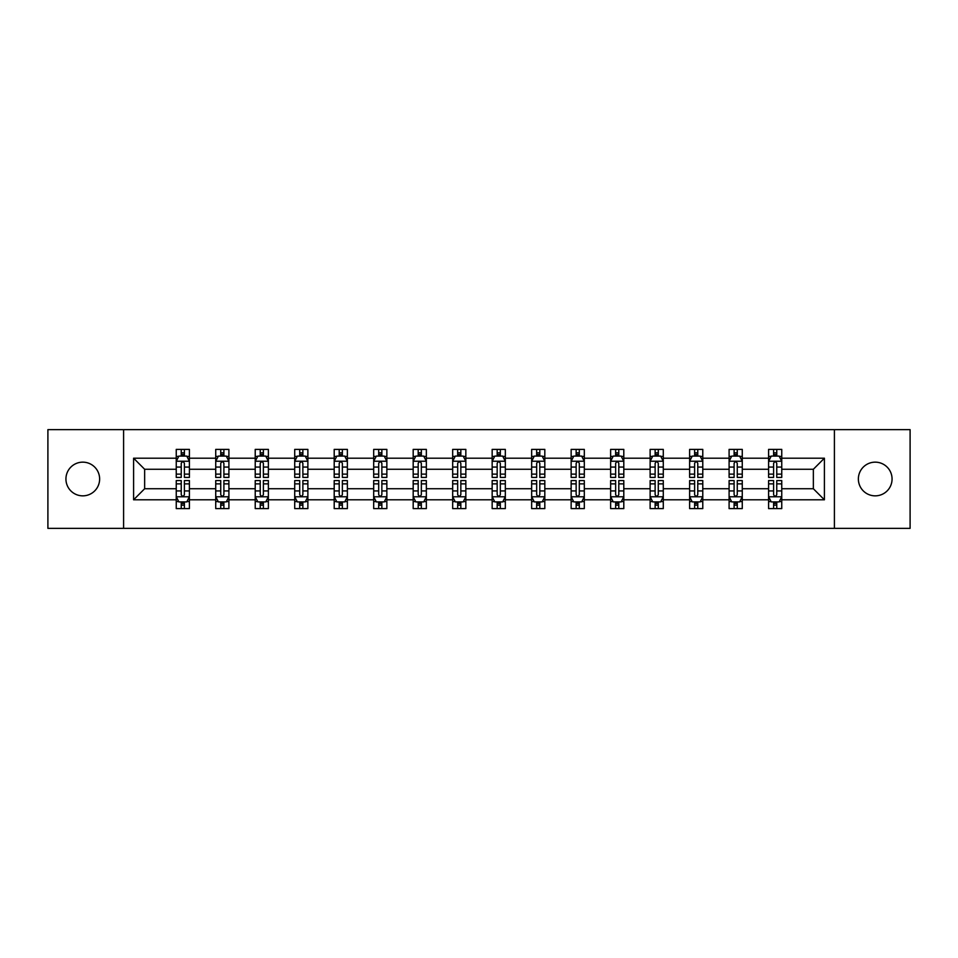 <?xml version="1.0" encoding="UTF-8"?>
<svg xmlns="http://www.w3.org/2000/svg" width="958" height="958" viewBox="0 0 958 958"><rect width="100%" height="100%" fill="white"/><g stroke="black" fill="none" stroke-linecap="round" stroke-linejoin="round"><path stroke-width="1.44" d="M875.217 462.151A16.849 16.849 0 0 0 858.368 479A16.849 16.849 0 0 0 875.217 495.849A16.849 16.849 0 0 0 892.066 479A16.849 16.849 0 0 0 875.217 462.151M82.783 462.151A16.849 16.849 0 0 0 65.934 479A16.849 16.849 0 0 0 82.783 495.849A16.849 16.849 0 0 0 99.632 479A16.849 16.849 0 0 0 82.783 462.151M834.406 528.361L910.1 528.361L910.1 429.639L834.406 429.639L834.406 528.361L123.594 528.361L123.594 429.639L47.9 429.639L47.9 528.361L123.594 528.361M781.752 499.801L781.752 488.736L813.354 488.736L824.407 499.801L781.752 499.801L781.752 508.614L776.758 508.614L776.758 501.908M834.406 429.639L123.594 429.639M768.591 499.801L742.27 499.801L742.27 488.736L768.591 488.736L768.591 508.614L781.752 508.614L781.752 501.585L779.285 501.585M742.27 499.801L742.27 508.614L737.265 508.614L737.265 501.908M729.098 499.801L702.777 499.801L702.777 488.736L729.098 488.736L729.098 508.614L742.27 508.614L742.27 501.585L739.792 501.585M702.777 499.801L702.777 508.614L697.771 508.614L697.771 501.908M689.616 499.801L663.283 499.801L663.283 488.736L689.616 488.736L689.616 508.614L702.777 508.614L702.777 501.585L700.298 501.585M663.283 499.801L663.283 508.614L658.29 508.614L658.29 501.908M650.123 499.801L623.802 499.801L623.802 488.736L650.123 488.736L650.123 508.614L663.283 508.614L663.283 501.585L660.816 501.585M623.802 499.801L623.802 508.614L618.796 508.614L618.796 501.908M610.629 499.801L584.308 499.801L584.308 488.736L610.629 488.736L610.629 508.614L623.802 508.614L623.802 501.585L621.323 501.585M584.308 499.801L584.308 508.614L579.303 508.614L579.303 501.908M571.148 499.801L544.815 499.801L544.815 488.736L571.148 488.736L571.148 508.614L584.308 508.614L584.308 501.585L581.829 501.585M544.815 499.801L544.815 508.614L539.809 508.614L539.809 501.908M531.654 499.801L505.321 499.801L505.321 488.736L531.654 488.736L531.654 508.614L544.815 508.614L544.815 501.585L542.348 501.585M505.321 499.801L505.321 508.614L500.327 508.614L500.327 501.908M492.161 499.801L465.839 499.801L465.839 488.736L492.161 488.736L492.161 508.614L505.321 508.614L505.321 501.585L502.854 501.585M465.839 499.801L465.839 508.614L460.834 508.614L460.834 501.908M452.679 499.801L426.346 499.801L426.346 488.736L452.679 488.736L452.679 508.614L465.839 508.614L465.839 501.585L463.361 501.585M426.346 499.801L426.346 508.614L421.34 508.614L421.34 501.908M413.185 499.801L386.852 499.801L386.852 488.736L413.185 488.736L413.185 508.614L426.346 508.614L426.346 501.585L423.867 501.585M386.852 499.801L386.852 508.614L381.859 508.614L381.859 501.908M373.692 499.801L347.371 499.801L347.371 488.736L373.692 488.736L373.692 508.614L386.852 508.614L386.852 501.585L384.386 501.585M347.371 499.801L347.371 508.614L342.365 508.614L342.365 501.908M334.198 499.801L307.877 499.801L307.877 488.736L334.198 488.736L334.198 508.614L347.371 508.614L347.371 501.585L344.892 501.585M307.877 499.801L307.877 508.614L302.872 508.614L302.872 501.908M294.717 499.801L268.384 499.801L268.384 488.736L294.717 488.736L294.717 508.614L307.877 508.614L307.877 501.585L305.398 501.585M268.384 499.801L268.384 508.614L263.39 508.614L263.39 501.908M255.223 499.801L228.902 499.801L228.902 488.736L255.223 488.736L255.223 508.614L268.384 508.614L268.384 501.585L265.917 501.585M228.902 499.801L228.902 508.614L223.897 508.614L223.897 501.908M215.73 499.801L189.409 499.801L189.409 488.736L215.73 488.736L215.73 508.614L228.902 508.614L228.902 501.585L226.423 501.585M189.409 499.801L189.409 508.614L184.403 508.614L184.403 501.908M176.248 499.801L133.593 499.801L133.593 458.199L176.248 458.199L176.248 469.264L144.646 469.264L144.646 488.736L176.248 488.736L176.248 508.614L189.409 508.614L189.409 501.585L186.93 501.585M178.715 456.415L176.248 456.415L176.248 449.386L176.248 458.199M181.242 456.092L181.242 449.386L176.248 449.386L189.409 449.386L189.409 458.199L215.73 458.199L215.73 449.386L228.902 449.386L228.902 458.199L255.223 458.199L255.223 449.386L268.384 449.386L268.384 458.199L294.717 458.199L294.717 449.386L307.877 449.386L307.877 458.199L334.198 458.199L334.198 449.386L347.371 449.386L347.371 458.199L373.692 458.199L373.692 449.386L386.852 449.386L386.852 458.199L413.185 458.199L413.185 449.386L426.346 449.386L426.346 458.199L452.679 458.199L452.679 449.386L465.839 449.386L465.839 458.199L492.161 458.199L492.161 449.386L505.321 449.386L505.321 458.199L531.654 458.199L531.654 449.386L544.815 449.386L544.815 458.199L571.148 458.199L571.148 449.386L584.308 449.386L584.308 458.199L610.629 458.199L610.629 449.386L623.802 449.386L623.802 458.199L650.123 458.199L650.123 449.386L663.283 449.386L663.283 458.199L689.616 458.199L689.616 449.386L702.777 449.386L702.777 458.199L729.098 458.199L729.098 449.386L742.27 449.386L742.27 458.199L768.591 458.199L768.591 449.386L781.752 449.386L781.752 458.199L824.407 458.199L824.407 499.801M768.591 458.199L768.591 469.264L742.27 469.264L742.27 458.199M729.098 458.199L729.098 469.264L702.777 469.264L702.777 458.199M689.616 458.199L689.616 469.264L663.283 469.264L663.283 458.199M650.123 458.199L650.123 469.264L623.802 469.264L623.802 458.199M610.629 458.199L610.629 469.264L584.308 469.264L584.308 458.199M571.148 458.199L571.148 469.264L544.815 469.264L544.815 458.199M531.654 458.199L531.654 469.264L505.321 469.264L505.321 458.199M492.161 458.199L492.161 469.264L465.839 469.264L465.839 458.199M452.679 458.199L452.679 469.264L426.346 469.264L426.346 458.199M413.185 458.199L413.185 469.264L386.852 469.264L386.852 458.199M373.692 458.199L373.692 469.264L347.371 469.264L347.371 458.199M334.198 458.199L334.198 469.264L307.877 469.264L307.877 458.199M294.717 458.199L294.717 469.264L268.384 469.264L268.384 458.199M255.223 458.199L255.223 469.264L228.902 469.264L228.902 458.199M215.73 458.199L215.73 469.264L189.409 469.264L189.409 458.199M133.593 458.199L144.646 469.264M813.354 488.736L813.354 469.264L781.752 469.264L781.752 458.199M773.597 455.96L776.758 455.96M734.103 455.96L737.265 455.96M694.61 455.96L697.771 455.96M655.128 455.96L658.29 455.96M615.635 455.96L618.796 455.96M576.141 455.96L579.303 455.96M536.66 455.96L539.809 455.96M497.166 455.96L500.327 455.96M457.673 455.96L460.834 455.96M418.191 455.96L421.34 455.96M378.697 455.96L381.859 455.96M339.204 455.96L342.365 455.96M299.71 455.96L302.872 455.96M260.229 455.96L263.39 455.96M220.735 455.96L223.897 455.96M181.242 455.96L184.403 455.96M181.242 502.04L184.403 502.04M220.735 502.04L223.897 502.04M260.229 502.04L263.39 502.04M299.71 502.04L302.872 502.04M339.204 502.04L342.365 502.04M378.697 502.04L381.859 502.04M418.191 502.04L421.34 502.04M457.673 502.04L460.834 502.04M497.166 502.04L500.327 502.04M536.66 502.04L539.809 502.04M576.141 502.04L579.303 502.04M615.635 502.04L618.796 502.04M655.128 502.04L658.29 502.04M694.61 502.04L697.771 502.04M734.103 502.04L737.265 502.04M773.597 502.04L776.758 502.04M144.646 488.736L133.593 499.801M824.407 458.199L813.354 469.264M184.403 452.811L181.242 452.811M176.248 474.114L176.248 477.419L181.242 477.419L181.242 474.114L176.248 474.114L176.248 469.264M189.409 469.264L189.409 477.419L184.403 477.419L184.403 463.337C183.349 461.313 182.295 461.313 181.242 463.337L181.242 474.114M186.93 456.415L189.409 456.415L189.409 449.386L184.403 449.386L184.403 456.092M189.409 461.361L186.774 456.092L178.871 456.092L176.248 461.361M181.242 505.189L184.403 505.189M189.409 483.886L189.409 480.581L184.403 480.581L184.403 483.886L189.409 483.886L189.409 488.736M176.248 488.736L176.248 480.581L181.242 480.581L181.242 494.663C182.295 496.687 183.349 496.687 184.403 494.663L184.403 483.886M178.715 501.585L176.248 501.585L176.248 508.614L181.242 508.614L181.242 501.908M176.248 496.639L178.871 501.908L186.774 501.908L189.409 496.639M223.897 452.811L220.735 452.811M218.208 456.415L215.73 456.415L215.73 449.386L220.735 449.386L220.735 456.092M215.73 474.114L215.73 477.419L220.735 477.419L220.735 474.114L215.73 474.114L215.73 469.264M228.902 469.264L228.902 477.419L223.897 477.419L223.897 463.337C222.843 461.313 221.789 461.313 220.735 463.337L220.735 474.114M226.423 456.415L228.902 456.415L228.902 449.386L223.897 449.386L223.897 456.092M228.902 461.361L226.268 456.092L218.364 456.092L215.73 461.361M263.39 452.811L260.229 452.811M257.702 456.415L255.223 456.415L255.223 449.386L260.229 449.386L260.229 456.092M255.223 474.114L255.223 477.419L260.229 477.419L260.229 474.114L255.223 474.114L255.223 469.264M268.384 469.264L268.384 477.419L263.39 477.419L263.39 463.337C262.336 461.313 261.283 461.313 260.229 463.337L260.229 474.114M265.917 456.415L268.384 456.415L268.384 449.386L263.39 449.386L263.39 456.092M268.384 461.361L265.749 456.092L257.858 456.092L255.223 461.361M220.735 505.189L223.897 505.189M228.902 483.886L228.902 480.581L223.897 480.581L223.897 483.886L228.902 483.886L228.902 488.736M215.73 488.736L215.73 480.581L220.735 480.581L220.735 494.663C221.789 496.687 222.843 496.687 223.897 494.663L223.897 483.886M218.208 501.585L215.73 501.585L215.73 508.614L220.735 508.614L220.735 501.908M215.73 496.639L218.364 501.908L226.268 501.908L228.902 496.639M260.229 505.189L263.39 505.189M268.384 483.886L268.384 480.581L263.39 480.581L263.39 483.886L268.384 483.886L268.384 488.736M255.223 488.736L255.223 480.581L260.229 480.581L260.229 494.663C261.283 496.687 262.324 496.687 263.39 494.663L263.39 483.886M257.702 501.585L255.223 501.585L255.223 508.614L260.229 508.614L260.229 501.908M255.223 496.639L257.858 501.908L265.749 501.908L268.384 496.639M302.872 452.811L299.71 452.811M297.184 456.415L294.717 456.415L294.717 449.386L299.71 449.386L299.71 456.092M294.717 474.114L294.717 477.419L299.71 477.419L299.71 474.114L294.717 474.114L294.717 469.264M307.877 469.264L307.877 477.419L302.872 477.419L302.872 463.337C301.818 461.313 300.764 461.313 299.71 463.337L299.71 474.114M305.398 456.415L307.877 456.415L307.877 449.386L302.872 449.386L302.872 456.092M307.877 461.361L305.243 456.092L297.351 456.092L294.717 461.361M299.71 505.189L302.872 505.189M307.877 483.886L307.877 480.581L302.872 480.581L302.872 483.886L307.877 483.886L307.877 488.736M294.717 488.736L294.717 480.581L299.71 480.581L299.71 494.663C300.764 496.687 301.818 496.687 302.872 494.663L302.872 483.886M297.184 501.585L294.717 501.585L294.717 508.614L299.71 508.614L299.71 501.908M294.717 496.639L297.351 501.908L305.243 501.908L307.877 496.639M342.365 452.811L339.204 452.811M336.677 456.415L334.198 456.415L334.198 449.386L339.204 449.386L339.204 456.092M334.198 474.114L334.198 477.419L339.204 477.419L339.204 474.114L334.198 474.114L334.198 469.264M347.371 469.264L347.371 477.419L342.365 477.419L342.365 463.337C341.311 461.313 340.258 461.313 339.204 463.337L339.204 474.114M344.892 456.415L347.371 456.415L347.371 449.386L342.365 449.386L342.365 456.092M347.371 461.361L344.736 456.092L336.833 456.092L334.198 461.361M339.204 505.189L342.365 505.189M347.371 483.886L347.371 480.581L342.365 480.581L342.365 483.886L347.371 483.886L347.371 488.736M334.198 488.736L334.198 480.581L339.204 480.581L339.204 494.663C340.258 496.687 341.311 496.687 342.365 494.663L342.365 483.886M336.677 501.585L334.198 501.585L334.198 508.614L339.204 508.614L339.204 501.908M334.198 496.639L336.833 501.908L344.736 501.908L347.371 496.639M381.859 452.811L378.697 452.811M376.171 456.415L373.692 456.415L373.692 449.386L378.697 449.386L378.697 456.092M373.692 474.114L373.692 477.419L378.697 477.419L378.697 474.114L373.692 474.114L373.692 469.264M386.852 469.264L386.852 477.419L381.859 477.419L381.859 463.337C380.805 461.313 379.751 461.313 378.697 463.337L378.697 474.114M384.386 456.415L386.852 456.415L386.852 449.386L381.859 449.386L381.859 456.092M386.852 461.361L384.218 456.092L376.326 456.092L373.692 461.361M378.697 505.189L381.859 505.189M386.852 483.886L386.852 480.581L381.859 480.581L381.859 483.886L386.852 483.886L386.852 488.736M373.692 488.736L373.692 480.581L378.697 480.581L378.697 494.663C379.751 496.687 380.805 496.687 381.859 494.663L381.859 483.886M376.171 501.585L373.692 501.585L373.692 508.614L378.697 508.614L378.697 501.908M373.692 496.639L376.326 501.908L384.218 501.908L386.852 496.639M421.34 452.811L418.191 452.811M415.652 456.415L413.185 456.415L413.185 449.386L418.191 449.386L418.191 456.092M413.185 474.114L413.185 477.419L418.191 477.419L418.191 474.114L413.185 474.114L413.185 469.264M426.346 469.264L426.346 477.419L421.34 477.419L421.34 463.337C420.299 461.313 419.245 461.313 418.191 463.337L418.191 474.114M423.867 456.415L426.346 456.415L426.346 449.386L421.34 449.386L421.34 456.092M426.346 461.361L423.711 456.092L415.82 456.092L413.185 461.361M460.834 452.811L457.673 452.811M455.146 456.415L452.679 456.415L452.679 449.386L457.673 449.386L457.673 456.092M452.679 474.114L452.679 477.419L457.673 477.419L457.673 474.114L452.679 474.114L452.679 469.264M465.839 469.264L465.839 477.419L460.834 477.419L460.834 463.337C459.78 461.313 458.726 461.313 457.673 463.337L457.673 474.114M463.361 456.415L465.839 456.415L465.839 449.386L460.834 449.386L460.834 456.092M465.839 461.361L463.205 456.092L455.301 456.092L452.679 461.361M500.327 452.811L497.166 452.811M494.639 456.415L492.161 456.415L492.161 449.386L497.166 449.386L497.166 456.092M492.161 474.114L492.161 477.419L497.166 477.419L497.166 474.114L492.161 474.114L492.161 469.264M505.321 469.264L505.321 477.419L500.327 477.419L500.327 463.337C499.274 461.313 498.22 461.313 497.166 463.337L497.166 474.114M502.854 456.415L505.321 456.415L505.321 449.386L500.327 449.386L500.327 456.092M505.321 461.361L502.699 456.092L494.795 456.092L492.161 461.361M539.809 452.811L536.66 452.811M534.133 456.415L531.654 456.415L531.654 449.386L536.66 449.386L536.66 456.092M531.654 474.114L531.654 477.419L536.66 477.419L536.66 474.114L531.654 474.114L531.654 469.264M544.815 469.264L544.815 477.419L539.809 477.419L539.809 463.337C538.767 461.313 537.713 461.313 536.66 463.337L536.66 474.114M542.348 456.415L544.815 456.415L544.815 449.386L539.809 449.386L539.809 456.092M544.815 461.361L542.18 456.092L534.289 456.092L531.654 461.361M579.303 452.811L576.141 452.811M573.614 456.415L571.148 456.415L571.148 449.386L576.141 449.386L576.141 456.092M571.148 474.114L571.148 477.419L576.141 477.419L576.141 474.114L571.148 474.114L571.148 469.264M584.308 469.264L584.308 477.419L579.303 477.419L579.303 463.337C578.249 461.313 577.195 461.313 576.141 463.337L576.141 474.114M581.829 456.415L584.308 456.415L584.308 449.386L579.303 449.386L579.303 456.092M584.308 461.361L581.674 456.092L573.782 456.092L571.148 461.361M618.796 452.811L615.635 452.811M613.108 456.415L610.629 456.415L610.629 449.386L615.635 449.386L615.635 456.092M610.629 474.114L610.629 477.419L615.635 477.419L615.635 474.114L610.629 474.114L610.629 469.264M623.802 469.264L623.802 477.419L618.796 477.419L618.796 463.337C617.742 461.313 616.689 461.313 615.635 463.337L615.635 474.114M621.323 456.415L623.802 456.415L623.802 449.386L618.796 449.386L618.796 456.092M623.802 461.361L621.167 456.092L613.264 456.092L610.629 461.361M658.29 452.811L655.128 452.811M652.602 456.415L650.123 456.415L650.123 449.386L655.128 449.386L655.128 456.092M650.123 474.114L650.123 477.419L655.128 477.419L655.128 474.114L650.123 474.114L650.123 469.264M663.283 469.264L663.283 477.419L658.29 477.419L658.29 463.337C657.236 461.313 656.182 461.313 655.128 463.337L655.128 474.114M660.816 456.415L663.283 456.415L663.283 449.386L658.29 449.386L658.29 456.092M663.283 461.361L660.649 456.092L652.757 456.092L650.123 461.361M697.771 452.811L694.61 452.811M692.083 456.415L689.616 456.415L689.616 449.386L694.61 449.386L694.61 456.092M689.616 474.114L689.616 477.419L694.61 477.419L694.61 474.114L689.616 474.114L689.616 469.264M702.777 469.264L702.777 477.419L697.771 477.419L697.771 463.337C696.717 461.313 695.676 461.313 694.61 463.337L694.61 474.114M700.298 456.415L702.777 456.415L702.777 449.386L697.771 449.386L697.771 456.092M702.777 461.361L700.142 456.092L692.251 456.092L689.616 461.361M737.265 452.811L734.103 452.811M731.577 456.415L729.098 456.415L729.098 449.386L734.103 449.386L734.103 456.092M729.098 474.114L729.098 477.419L734.103 477.419L734.103 474.114L729.098 474.114L729.098 469.264M742.27 469.264L742.27 477.419L737.265 477.419L737.265 463.337C736.211 461.313 735.157 461.313 734.103 463.337L734.103 474.114M739.792 456.415L742.27 456.415L742.27 449.386L737.265 449.386L737.265 456.092M742.27 461.361L739.636 456.092L731.732 456.092L729.098 461.361M776.758 452.811L773.597 452.811M771.07 456.415L768.591 456.415L768.591 449.386L773.597 449.386L773.597 456.092M768.591 474.114L768.591 477.419L773.597 477.419L773.597 474.114L768.591 474.114L768.591 469.264M781.752 469.264L781.752 477.419L776.758 477.419L776.758 463.337C775.705 461.313 774.651 461.313 773.597 463.337L773.597 474.114M779.285 456.415L781.752 456.415L781.752 449.386L776.758 449.386L776.758 456.092M781.752 461.361L779.129 456.092L771.226 456.092L768.591 461.361M418.191 505.189L421.34 505.189M426.346 483.886L426.346 480.581L421.34 480.581L421.34 483.886L426.346 483.886L426.346 488.736M413.185 488.736L413.185 480.581L418.191 480.581L418.191 494.663C419.233 496.687 420.287 496.687 421.34 494.663L421.34 483.886M415.652 501.585L413.185 501.585L413.185 508.614L418.191 508.614L418.191 501.908M413.185 496.639L415.82 501.908L423.711 501.908L426.346 496.639M457.673 505.189L460.834 505.189M465.839 483.886L465.839 480.581L460.834 480.581L460.834 483.886L465.839 483.886L465.839 488.736M452.679 488.736L452.679 480.581L457.673 480.581L457.673 494.663C458.726 496.687 459.78 496.687 460.834 494.663L460.834 483.886M455.146 501.585L452.679 501.585L452.679 508.614L457.673 508.614L457.673 501.908M452.679 496.639L455.301 501.908L463.205 501.908L465.839 496.639M497.166 505.189L500.327 505.189M505.321 483.886L505.321 480.581L500.327 480.581L500.327 483.886L505.321 483.886L505.321 488.736M492.161 488.736L492.161 480.581L497.166 480.581L497.166 494.663C498.22 496.687 499.274 496.687 500.327 494.663L500.327 483.886M494.639 501.585L492.161 501.585L492.161 508.614L497.166 508.614L497.166 501.908M492.161 496.639L494.795 501.908L502.699 501.908L505.321 496.639M536.66 505.189L539.809 505.189M544.815 483.886L544.815 480.581L539.809 480.581L539.809 483.886L544.815 483.886L544.815 488.736M531.654 488.736L531.654 480.581L536.66 480.581L536.66 494.663C537.701 496.687 538.755 496.687 539.809 494.663L539.809 483.886M534.133 501.585L531.654 501.585L531.654 508.614L536.66 508.614L536.66 501.908M531.654 496.639L534.289 501.908L542.18 501.908L544.815 496.639M576.141 505.189L579.303 505.189M584.308 483.886L584.308 480.581L579.303 480.581L579.303 483.886L584.308 483.886L584.308 488.736M571.148 488.736L571.148 480.581L576.141 480.581L576.141 494.663C577.195 496.687 578.249 496.687 579.303 494.663L579.303 483.886M573.614 501.585L571.148 501.585L571.148 508.614L576.141 508.614L576.141 501.908M571.148 496.639L573.782 501.908L581.674 501.908L584.308 496.639M615.635 505.189L618.796 505.189M623.802 483.886L623.802 480.581L618.796 480.581L618.796 483.886L623.802 483.886L623.802 488.736M610.629 488.736L610.629 480.581L615.635 480.581L615.635 494.663C616.689 496.687 617.742 496.687 618.796 494.663L618.796 483.886M613.108 501.585L610.629 501.585L610.629 508.614L615.635 508.614L615.635 501.908M610.629 496.639L613.264 501.908L621.167 501.908L623.802 496.639M655.128 505.189L658.29 505.189M663.283 483.886L663.283 480.581L658.29 480.581L658.29 483.886L663.283 483.886L663.283 488.736M650.123 488.736L650.123 480.581L655.128 480.581L655.128 494.663C656.182 496.687 657.236 496.687 658.29 494.663L658.29 483.886M652.602 501.585L650.123 501.585L650.123 508.614L655.128 508.614L655.128 501.908M650.123 496.639L652.757 501.908L660.649 501.908L663.283 496.639M694.61 505.189L697.771 505.189M702.777 483.886L702.777 480.581L697.771 480.581L697.771 483.886L702.777 483.886L702.777 488.736M689.616 488.736L689.616 480.581L694.61 480.581L694.61 494.663C695.664 496.687 696.717 496.687 697.771 494.663L697.771 483.886M692.083 501.585L689.616 501.585L689.616 508.614L694.61 508.614L694.61 501.908M689.616 496.639L692.251 501.908L700.142 501.908L702.777 496.639M734.103 505.189L737.265 505.189M742.27 483.886L742.27 480.581L737.265 480.581L737.265 483.886L742.27 483.886L742.27 488.736M729.098 488.736L729.098 480.581L734.103 480.581L734.103 494.663C735.157 496.687 736.211 496.687 737.265 494.663L737.265 483.886M731.577 501.585L729.098 501.585L729.098 508.614L734.103 508.614L734.103 501.908M729.098 496.639L731.732 501.908L739.636 501.908L742.27 496.639M773.597 505.189L776.758 505.189M781.752 483.886L781.752 480.581L776.758 480.581L776.758 483.886L781.752 483.886L781.752 488.736M768.591 488.736L768.591 480.581L773.597 480.581L773.597 494.663C774.651 496.687 775.705 496.687 776.758 494.663L776.758 483.886M771.07 501.585L768.591 501.585L768.591 508.614L773.597 508.614L773.597 501.908M768.591 496.639L771.226 501.908L779.129 501.908L781.752 496.639M189.337 461.229L176.308 461.229M189.409 474.114L184.403 474.114M181.242 467.061L176.248 467.061M189.409 467.061L184.403 467.061M184.403 454.475L181.242 454.475M176.308 496.771L189.337 496.771M176.248 483.886L181.242 483.886M184.403 490.939L189.409 490.939M176.248 490.939L181.242 490.939M181.242 503.525L184.403 503.525M228.83 461.229L215.801 461.229M228.902 474.114L223.897 474.114M220.735 467.061L215.73 467.061M228.902 467.061L223.897 467.061M223.897 454.475L220.735 454.475M268.324 461.229L255.283 461.229M268.384 474.114L263.39 474.114M260.229 467.061L255.223 467.061M268.384 467.061L263.39 467.061M263.39 454.475L260.229 454.475M215.801 496.771L228.83 496.771M215.73 483.886L220.735 483.886M223.897 490.939L228.902 490.939M215.73 490.939L220.735 490.939M220.735 503.525L223.897 503.525M255.283 496.771L268.324 496.771M255.223 483.886L260.229 483.886M263.39 490.939L268.384 490.939M255.223 490.939L260.229 490.939M260.229 503.525L263.39 503.525M307.805 461.229L294.777 461.229M307.877 474.114L302.872 474.114M299.71 467.061L294.717 467.061M307.877 467.061L302.872 467.061M302.872 454.475L299.71 454.475M294.777 496.771L307.805 496.771M294.717 483.886L299.71 483.886M302.872 490.939L307.877 490.939M294.717 490.939L299.71 490.939M299.71 503.525L302.872 503.525M347.299 461.229L334.27 461.229M347.371 474.114L342.365 474.114M339.204 467.061L334.198 467.061M347.371 467.061L342.365 467.061M342.365 454.475L339.204 454.475M334.27 496.771L347.299 496.771M334.198 483.886L339.204 483.886M342.365 490.939L347.371 490.939M334.198 490.939L339.204 490.939M339.204 503.525L342.365 503.525M386.793 461.229L373.764 461.229M386.852 474.114L381.859 474.114M378.697 467.061L373.692 467.061M386.852 467.061L381.859 467.061M381.859 454.475L378.697 454.475M373.764 496.771L386.793 496.771M373.692 483.886L378.697 483.886M381.859 490.939L386.852 490.939M373.692 490.939L378.697 490.939M378.697 503.525L381.859 503.525M426.286 461.229L413.245 461.229M426.346 474.114L421.34 474.114M418.191 467.061L413.185 467.061M426.346 467.061L421.34 467.061M421.34 454.475L418.191 454.475M465.768 461.229L452.739 461.229M465.839 474.114L460.834 474.114M457.673 467.061L452.679 467.061M465.839 467.061L460.834 467.061M460.834 454.475L457.673 454.475M505.261 461.229L492.232 461.229M505.321 474.114L500.327 474.114M497.166 467.061L492.161 467.061M505.321 467.061L500.327 467.061M500.327 454.475L497.166 454.475M544.755 461.229L531.714 461.229M544.815 474.114L539.809 474.114M536.66 467.061L531.654 467.061M544.815 467.061L539.809 467.061M539.809 454.475L536.66 454.475M584.236 461.229L571.207 461.229M584.308 474.114L579.303 474.114M576.141 467.061L571.148 467.061M584.308 467.061L579.303 467.061M579.303 454.475L576.141 454.475M623.73 461.229L610.701 461.229M623.802 474.114L618.796 474.114M615.635 467.061L610.629 467.061M623.802 467.061L618.796 467.061M618.796 454.475L615.635 454.475M663.223 461.229L650.195 461.229M663.283 474.114L658.29 474.114M655.128 467.061L650.123 467.061M663.283 467.061L658.29 467.061M658.29 454.475L655.128 454.475M702.717 461.229L689.676 461.229M702.777 474.114L697.771 474.114M694.61 467.061L689.616 467.061M702.777 467.061L697.771 467.061M697.771 454.475L694.61 454.475M742.199 461.229L729.17 461.229M742.27 474.114L737.265 474.114M734.103 467.061L729.098 467.061M742.27 467.061L737.265 467.061M737.265 454.475L734.103 454.475M781.692 461.229L768.663 461.229M781.752 474.114L776.758 474.114M773.597 467.061L768.591 467.061M781.752 467.061L776.758 467.061M776.758 454.475L773.597 454.475M413.245 496.771L426.286 496.771M413.185 483.886L418.191 483.886M421.34 490.939L426.346 490.939M413.185 490.939L418.191 490.939M418.191 503.525L421.34 503.525M452.739 496.771L465.768 496.771M452.679 483.886L457.673 483.886M460.834 490.939L465.839 490.939M452.679 490.939L457.673 490.939M457.673 503.525L460.834 503.525M492.232 496.771L505.261 496.771M492.161 483.886L497.166 483.886M500.327 490.939L505.321 490.939M492.161 490.939L497.166 490.939M497.166 503.525L500.327 503.525M531.714 496.771L544.755 496.771M531.654 483.886L536.66 483.886M539.809 490.939L544.815 490.939M531.654 490.939L536.66 490.939M536.66 503.525L539.809 503.525M571.207 496.771L584.236 496.771M571.148 483.886L576.141 483.886M579.303 490.939L584.308 490.939M571.148 490.939L576.141 490.939M576.141 503.525L579.303 503.525M610.701 496.771L623.73 496.771M610.629 483.886L615.635 483.886M618.796 490.939L623.802 490.939M610.629 490.939L615.635 490.939M615.635 503.525L618.796 503.525M650.195 496.771L663.223 496.771M650.123 483.886L655.128 483.886M658.29 490.939L663.283 490.939M650.123 490.939L655.128 490.939M655.128 503.525L658.29 503.525M689.676 496.771L702.717 496.771M689.616 483.886L694.61 483.886M697.771 490.939L702.777 490.939M689.616 490.939L694.61 490.939M694.61 503.525L697.771 503.525M729.17 496.771L742.199 496.771M729.098 483.886L734.103 483.886M737.265 490.939L742.27 490.939M729.098 490.939L734.103 490.939M734.103 503.525L737.265 503.525M768.663 496.771L781.692 496.771M768.591 483.886L773.597 483.886M776.758 490.939L781.752 490.939M768.591 490.939L773.597 490.939M773.597 503.525L776.758 503.525"/></g></svg>

